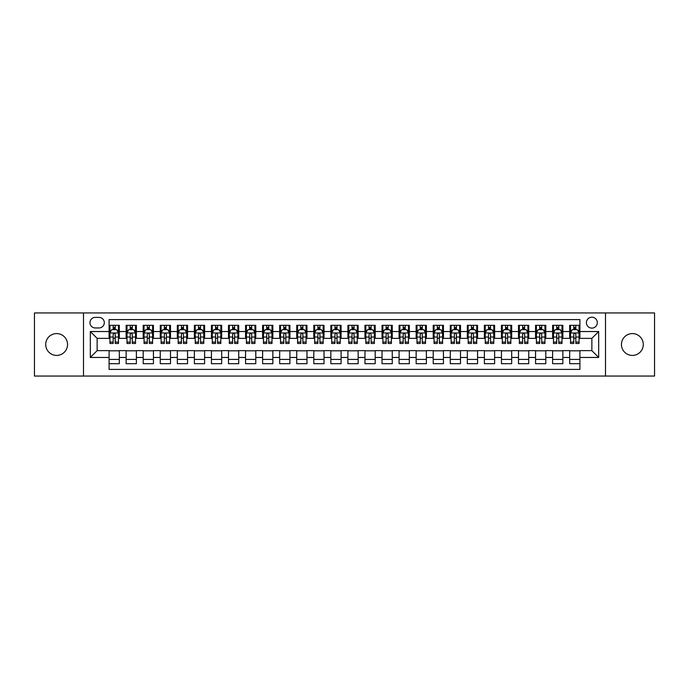 <?xml version="1.0" encoding="UTF-8"?>
<svg xmlns="http://www.w3.org/2000/svg" width="689" height="689" viewBox="0 0 689 689"><rect width="100%" height="100%" fill="white"/><g stroke="black" fill="none" stroke-linecap="round" stroke-linejoin="round"><path stroke-width="1.03" d="M632.373 333.579A10.921 10.921 0 0 0 621.452 344.5A10.921 10.921 0 0 0 632.373 355.421A10.921 10.921 0 0 0 643.293 344.5A10.921 10.921 0 0 0 632.373 333.579M56.627 333.579A10.921 10.921 0 0 0 45.707 344.5A10.921 10.921 0 0 0 56.627 355.421A10.921 10.921 0 0 0 67.548 344.5A10.921 10.921 0 0 0 56.627 333.579M591.86 317.207A5.46 5.46 0 0 0 586.399 322.667A5.46 5.46 0 0 0 591.86 328.119A5.46 5.46 0 0 0 597.32 322.667A5.46 5.46 0 0 0 591.86 317.207M605.502 376.056L654.55 376.056L654.55 312.944L605.502 312.944L605.502 376.056L83.498 376.056L83.498 312.944L34.45 312.944L34.45 376.056L83.498 376.056M579.914 325.311L569.682 325.311L569.682 331.538L562.861 331.538L562.861 338.359L569.682 338.359L569.682 331.538M562.861 331.538L562.861 325.311L552.621 325.311L552.621 331.538L545.8 331.538L545.8 338.359L552.621 338.359L552.621 331.538M545.8 331.538L545.8 325.311L535.56 325.311L535.56 331.538L528.739 331.538L528.739 338.359L535.56 338.359L535.56 331.538M528.739 331.538L528.739 325.311L518.507 325.311L518.507 331.538L511.677 331.538L511.677 338.359L518.507 338.359L518.507 331.538M511.677 331.538L511.677 325.311L501.446 325.311L501.446 331.538L494.624 331.538L494.624 338.359L501.446 338.359L501.446 331.538M494.624 331.538L494.624 325.311L484.384 325.311L484.384 331.538L477.563 331.538L477.563 338.359L484.384 338.359L484.384 331.538M477.563 331.538L477.563 325.311L467.323 325.311L467.323 331.538L460.502 331.538L460.502 338.359L467.323 338.359L467.323 331.538M460.502 331.538L460.502 325.311L450.27 325.311L450.27 331.538L443.44 331.538L443.44 338.359L450.27 338.359L450.27 331.538M443.44 331.538L443.44 325.311L433.209 325.311L433.209 331.538L426.388 331.538L426.388 338.359L433.209 338.359L433.209 331.538M426.388 331.538L426.388 325.311L416.147 325.311L416.147 331.538L409.326 331.538L409.326 338.359L416.147 338.359L416.147 331.538M409.326 331.538L409.326 325.311L399.086 325.311L399.086 331.538L392.265 331.538L392.265 338.359L399.086 338.359L399.086 331.538M392.265 331.538L392.265 325.311L382.033 325.311L382.033 331.538L375.204 331.538L375.204 338.359L382.033 338.359L382.033 331.538M375.204 331.538L375.204 325.311L364.972 325.311L364.972 331.538L358.151 331.538L358.151 338.359L364.972 338.359L364.972 331.538M358.151 331.538L358.151 325.311L347.911 325.311L347.911 331.538L341.089 331.538L341.089 338.359L347.911 338.359L347.911 331.538M341.089 331.538L341.089 325.311L330.849 325.311L330.849 331.538L324.028 331.538L324.028 338.359L330.849 338.359L330.849 331.538M324.028 331.538L324.028 325.311L313.796 325.311L313.796 331.538L306.967 331.538L306.967 338.359L313.796 338.359L313.796 331.538M306.967 331.538L306.967 325.311L296.735 325.311L296.735 331.538L289.914 331.538L289.914 338.359L296.735 338.359L296.735 331.538M289.914 331.538L289.914 325.311L279.674 325.311L279.674 331.538L272.853 331.538L272.853 338.359L279.674 338.359L279.674 331.538M272.853 331.538L272.853 325.311L262.612 325.311L262.612 331.538L255.791 331.538L255.791 338.359L262.612 338.359L262.612 331.538M255.791 331.538L255.791 325.311L245.56 325.311L245.56 331.538L238.73 331.538L238.73 338.359L245.56 338.359L245.56 331.538M238.73 331.538L238.73 325.311L228.498 325.311L228.498 331.538L221.677 331.538L221.677 338.359L228.498 338.359L228.498 331.538M221.677 331.538L221.677 325.311L211.437 325.311L211.437 331.538L204.616 331.538L204.616 338.359L211.437 338.359L211.437 331.538M204.616 331.538L204.616 325.311L194.376 325.311L194.376 331.538L187.554 331.538L187.554 338.359L194.376 338.359L194.376 331.538M187.554 331.538L187.554 325.311L177.323 325.311L177.323 331.538L170.493 331.538L170.493 338.359L177.323 338.359L177.323 331.538M170.493 331.538L170.493 325.311L160.261 325.311L160.261 331.538L153.44 331.538L153.44 338.359L160.261 338.359L160.261 331.538M153.44 331.538L153.44 325.311L143.2 325.311L143.2 331.538L136.379 331.538L136.379 338.359L143.2 338.359L143.2 331.538M136.379 331.538L136.379 325.311L126.139 325.311L126.139 338.359L119.318 338.359L119.318 325.311L109.086 325.311M109.086 363.689L119.318 363.689L119.318 350.641L126.139 350.641L126.139 363.689L136.379 363.689L136.379 350.641L143.2 350.641L143.2 357.462L136.379 357.462M143.2 357.462L143.2 363.689L153.44 363.689L153.44 350.641L160.261 350.641L160.261 357.462L153.44 357.462M160.261 357.462L160.261 363.689L170.493 363.689L170.493 350.641L177.323 350.641L177.323 357.462L170.493 357.462M177.323 357.462L177.323 363.689L187.554 363.689L187.554 350.641L194.376 350.641L194.376 357.462L187.554 357.462M194.376 357.462L194.376 363.689L204.616 363.689L204.616 350.641L211.437 350.641L211.437 357.462L204.616 357.462M211.437 357.462L211.437 363.689L221.677 363.689L221.677 350.641L228.498 350.641L228.498 357.462L221.677 357.462M228.498 357.462L228.498 363.689L238.73 363.689L238.73 350.641L245.56 350.641L245.56 357.462L238.73 357.462M245.56 357.462L245.56 363.689L255.791 363.689L255.791 350.641L262.612 350.641L262.612 357.462L255.791 357.462M262.612 357.462L262.612 363.689L272.853 363.689L272.853 350.641L279.674 350.641L279.674 357.462L272.853 357.462M279.674 357.462L279.674 363.689L289.914 363.689L289.914 350.641L296.735 350.641L296.735 357.462L289.914 357.462M296.735 357.462L296.735 363.689L306.967 363.689L306.967 350.641L313.796 350.641L313.796 357.462L306.967 357.462M313.796 357.462L313.796 363.689L324.028 363.689L324.028 350.641L330.849 350.641L330.849 357.462L324.028 357.462M330.849 357.462L330.849 363.689L341.089 363.689L341.089 350.641L347.911 350.641L347.911 357.462L341.089 357.462M347.911 357.462L347.911 363.689L358.151 363.689L358.151 350.641L364.972 350.641L364.972 357.462L358.151 357.462M364.972 357.462L364.972 363.689L375.204 363.689L375.204 350.641L382.033 350.641L382.033 357.462L375.204 357.462M382.033 357.462L382.033 363.689L392.265 363.689L392.265 350.641L399.086 350.641L399.086 357.462L392.265 357.462M399.086 357.462L399.086 363.689L409.326 363.689L409.326 350.641L416.147 350.641L416.147 357.462L409.326 357.462M416.147 357.462L416.147 363.689L426.388 363.689L426.388 350.641L433.209 350.641L433.209 357.462L426.388 357.462M433.209 357.462L433.209 363.689L443.44 363.689L443.44 350.641L450.27 350.641L450.27 357.462L443.44 357.462M450.27 357.462L450.27 363.689L460.502 363.689L460.502 350.641L467.323 350.641L467.323 357.462L460.502 357.462M467.323 357.462L467.323 363.689L477.563 363.689L477.563 350.641L484.384 350.641L484.384 357.462L477.563 357.462M484.384 357.462L484.384 363.689L494.624 363.689L494.624 350.641L501.446 350.641L501.446 357.462L494.624 357.462M501.446 357.462L501.446 363.689L511.677 363.689L511.677 350.641L518.507 350.641L518.507 357.462L511.677 357.462M518.507 357.462L518.507 363.689L528.739 363.689L528.739 350.641L535.56 350.641L535.56 357.462L528.739 357.462M535.56 357.462L535.56 363.689L545.8 363.689L545.8 350.641L552.621 350.641L552.621 357.462L545.8 357.462M552.621 357.462L552.621 363.689L562.861 363.689L562.861 350.641L569.682 350.641L569.682 357.462L562.861 357.462M95.263 327.955L99.018 327.955A5.288 5.288 0 0 0 104.306 322.667A5.288 5.288 0 0 0 99.018 317.379L95.263 317.379A5.288 5.288 0 0 0 89.975 322.667A5.288 5.288 0 0 0 95.263 327.955M605.502 312.944L83.498 312.944M579.914 331.538L579.914 319.593L109.086 319.593L109.086 338.359L97.14 338.359L97.14 350.641L109.086 350.641L109.086 369.407L579.914 369.407L579.914 350.641L591.86 350.641L591.86 338.359L579.914 338.359L579.914 331.538L598.681 331.538L598.681 357.462L579.914 357.462M109.086 357.462L90.319 357.462L90.319 331.538L109.086 331.538M569.682 357.462L569.682 363.689L579.914 363.689M109.086 329.575L109.939 329.575M113.177 329.575L115.227 329.575M118.465 329.575L119.318 329.575M109.086 338.187L109.939 338.187M113.177 338.187L115.227 338.187M118.465 338.187L119.318 338.187M109.086 350.813L119.318 350.813M109.086 359.425L119.318 359.425M126.139 338.187L127 338.187M130.238 338.187L132.288 338.187M135.526 338.187L136.379 338.187M126.139 329.575L127 329.575M130.238 329.575L132.288 329.575M135.526 329.575L136.379 329.575M126.139 350.813L136.379 350.813M126.139 359.425L136.379 359.425M143.2 350.813L153.44 350.813M143.2 359.425L153.44 359.425M143.2 329.575L144.053 329.575M147.3 329.575L149.341 329.575M152.588 329.575L153.44 329.575M143.2 338.187L144.053 338.187M147.3 338.187L149.341 338.187M152.588 338.187L153.44 338.187M160.261 350.813L170.493 350.813M160.261 359.425L170.493 359.425M160.261 329.575L161.114 329.575M164.352 329.575L166.402 329.575M169.64 329.575L170.493 329.575M160.261 338.187L161.114 338.187M164.352 338.187L166.402 338.187M169.64 338.187L170.493 338.187M177.323 350.813L187.554 350.813M177.323 359.425L187.554 359.425M177.323 329.575L178.175 329.575M181.414 329.575L183.463 329.575M186.702 329.575L187.554 329.575M177.323 338.187L178.175 338.187M181.414 338.187L183.463 338.187M186.702 338.187L187.554 338.187M194.376 350.813L204.616 350.813M194.376 359.425L204.616 359.425M194.376 329.575L195.237 329.575M198.475 329.575L200.525 329.575M203.763 329.575L204.616 329.575M194.376 338.187L195.237 338.187M198.475 338.187L200.525 338.187M203.763 338.187L204.616 338.187M211.437 350.813L221.677 350.813M211.437 359.425L221.677 359.425M211.437 329.575L212.29 329.575M215.536 329.575L217.578 329.575M220.824 329.575L221.677 329.575M211.437 338.187L212.29 338.187M215.536 338.187L217.578 338.187M220.824 338.187L221.677 338.187M228.498 350.813L238.73 350.813M228.498 359.425L238.73 359.425M228.498 329.575L229.351 329.575M232.589 329.575L234.639 329.575M237.877 329.575L238.73 329.575M228.498 338.187L229.351 338.187M232.589 338.187L234.639 338.187M237.877 338.187L238.73 338.187M245.56 350.813L255.791 350.813M245.56 359.425L255.791 359.425M245.56 329.575L246.412 329.575M249.651 329.575L251.7 329.575M254.939 329.575L255.791 329.575M245.56 338.187L246.412 338.187M249.651 338.187L251.7 338.187M254.939 338.187L255.791 338.187M262.612 350.813L272.853 350.813M262.612 359.425L272.853 359.425M262.612 329.575L263.465 329.575M266.712 329.575L268.762 329.575M272 329.575L272.853 329.575M262.612 338.187L263.465 338.187M266.712 338.187L268.762 338.187M272 338.187L272.853 338.187M279.674 350.813L289.914 350.813M279.674 359.425L289.914 359.425M279.674 329.575L280.526 329.575M283.773 329.575L285.814 329.575M289.061 329.575L289.914 329.575M279.674 338.187L280.526 338.187M283.773 338.187L285.814 338.187M289.061 338.187L289.914 338.187M296.735 350.813L306.967 350.813M296.735 359.425L306.967 359.425M296.735 329.575L297.588 329.575M300.826 329.575L302.876 329.575M306.114 329.575L306.967 329.575M296.735 338.187L297.588 338.187M300.826 338.187L302.876 338.187M306.114 338.187L306.967 338.187M313.796 350.813L324.028 350.813M313.796 359.425L324.028 359.425M313.796 329.575L314.649 329.575M317.887 329.575L319.937 329.575M323.175 329.575L324.028 329.575M313.796 338.187L314.649 338.187M317.887 338.187L319.937 338.187M323.175 338.187L324.028 338.187M330.849 350.813L341.089 350.813M330.849 359.425L341.089 359.425M330.849 329.575L331.702 329.575M334.949 329.575L336.99 329.575M340.237 329.575L341.089 329.575M330.849 338.187L331.702 338.187M334.949 338.187L336.99 338.187M340.237 338.187L341.089 338.187M347.911 350.813L358.151 350.813M347.911 359.425L358.151 359.425M347.911 329.575L348.763 329.575M352.01 329.575L354.051 329.575M357.298 329.575L358.151 329.575M347.911 338.187L348.763 338.187M352.01 338.187L354.051 338.187M357.298 338.187L358.151 338.187M364.972 350.813L375.204 350.813M364.972 359.425L375.204 359.425M364.972 329.575L365.825 329.575M369.063 329.575L371.113 329.575M374.351 329.575L375.204 329.575M364.972 338.187L365.825 338.187M369.063 338.187L371.113 338.187M374.351 338.187L375.204 338.187M382.033 350.813L392.265 350.813M382.033 359.425L392.265 359.425M382.033 329.575L382.886 329.575M386.124 329.575L388.174 329.575M391.412 329.575L392.265 329.575M382.033 338.187L382.886 338.187M386.124 338.187L388.174 338.187M391.412 338.187L392.265 338.187M399.086 350.813L409.326 350.813M399.086 359.425L409.326 359.425M399.086 329.575L399.939 329.575M403.186 329.575L405.227 329.575M408.474 329.575L409.326 329.575M399.086 338.187L399.939 338.187M403.186 338.187L405.227 338.187M408.474 338.187L409.326 338.187M416.147 350.813L426.388 350.813M416.147 359.425L426.388 359.425M416.147 329.575L417 329.575M420.238 329.575L422.288 329.575M425.535 329.575L426.388 329.575M416.147 338.187L417 338.187M420.238 338.187L422.288 338.187M425.535 338.187L426.388 338.187M433.209 350.813L443.44 350.813M433.209 359.425L443.44 359.425M433.209 329.575L434.061 329.575M437.3 329.575L439.349 329.575M442.588 329.575L443.44 329.575M433.209 338.187L434.061 338.187M437.3 338.187L439.349 338.187M442.588 338.187L443.44 338.187M450.27 350.813L460.502 350.813M450.27 359.425L460.502 359.425M450.27 329.575L451.123 329.575M454.361 329.575L456.411 329.575M459.649 329.575L460.502 329.575M450.27 338.187L451.123 338.187M454.361 338.187L456.411 338.187M459.649 338.187L460.502 338.187M467.323 350.813L477.563 350.813M467.323 359.425L477.563 359.425M467.323 329.575L468.175 329.575M471.422 329.575L473.464 329.575M476.71 329.575L477.563 329.575M467.323 338.187L468.175 338.187M471.422 338.187L473.464 338.187M476.71 338.187L477.563 338.187M484.384 350.813L494.624 350.813M484.384 359.425L494.624 359.425M484.384 329.575L485.237 329.575M488.475 329.575L490.525 329.575M493.763 329.575L494.624 329.575M484.384 338.187L485.237 338.187M488.475 338.187L490.525 338.187M493.763 338.187L494.624 338.187M501.446 350.813L511.677 350.813M501.446 359.425L511.677 359.425M501.446 329.575L502.298 329.575M505.537 329.575L507.586 329.575M510.825 329.575L511.677 329.575M501.446 338.187L502.298 338.187M505.537 338.187L507.586 338.187M510.825 338.187L511.677 338.187M518.507 350.813L528.739 350.813M518.507 359.425L528.739 359.425M518.507 329.575L519.36 329.575M522.598 329.575L524.648 329.575M527.886 329.575L528.739 329.575M518.507 338.187L519.36 338.187M522.598 338.187L524.648 338.187M527.886 338.187L528.739 338.187M535.56 350.813L545.8 350.813M535.56 359.425L545.8 359.425M535.56 329.575L536.412 329.575M539.659 329.575L541.7 329.575M544.947 329.575L545.8 329.575M535.56 338.187L536.412 338.187M539.659 338.187L541.7 338.187M544.947 338.187L545.8 338.187M552.621 350.813L562.861 350.813M552.621 359.425L562.861 359.425M552.621 329.575L553.474 329.575M556.712 329.575L558.762 329.575M562 329.575L562.861 329.575M552.621 338.187L553.474 338.187M556.712 338.187L558.762 338.187M562 338.187L562.861 338.187M569.682 350.813L579.914 350.813M569.682 359.425L579.914 359.425M569.682 329.575L570.535 329.575M573.773 329.575L575.823 329.575M579.061 329.575L579.914 329.575M569.682 338.187L570.535 338.187M573.773 338.187L575.823 338.187M579.061 338.187L579.914 338.187M97.14 338.359L90.319 331.538M97.14 350.641L90.319 357.462M598.681 331.538L591.86 338.359M598.681 357.462L591.86 350.641M115.227 327.525L113.177 327.525M118.465 342.088L115.227 342.088L115.227 343.475L118.465 343.475L118.465 333.071L116.76 329.661L111.644 329.661L109.939 333.071L109.939 343.475L113.177 343.475L113.177 342.088L109.939 342.088M109.939 333.071L109.939 325.311M118.465 333.071L118.465 325.311M113.177 329.661L113.177 325.311M115.227 325.311L115.227 329.661M115.227 342.088L115.227 334.346C114.546 333.037 113.857 333.037 113.177 334.346L113.177 342.088M132.288 327.525L130.238 327.525M135.526 342.088L132.288 342.088L132.288 343.475L135.526 343.475L135.526 333.071L133.821 329.661L128.705 329.661L127 333.071L127 343.475L130.238 343.475L130.238 342.088L127 342.088M127 333.071L127 325.311M135.526 333.071L135.526 325.311M130.238 329.661L130.238 325.311M132.288 325.311L132.288 329.661M132.288 342.088L132.288 334.346C131.599 333.037 130.919 333.037 130.238 334.346L130.238 342.088M149.341 327.525L147.3 327.525M152.588 342.088L149.341 342.088L149.341 343.475L152.588 343.475L152.588 333.071L150.882 329.661L145.758 329.661L144.053 333.071L144.053 343.475L147.3 343.475L147.3 342.088L144.053 342.088M144.053 333.071L144.053 325.311M152.588 333.071L152.588 325.311M147.3 329.661L147.3 325.311M149.341 325.311L149.341 329.661M149.341 342.088L149.341 334.346C148.66 333.037 147.98 333.037 147.3 334.346L147.3 342.088M166.402 327.525L164.352 327.525M169.64 342.088L166.402 342.088L166.402 343.475L169.64 343.475L169.64 333.071L167.935 329.661L162.819 329.661L161.114 333.071L161.114 343.475L164.352 343.475L164.352 342.088L161.114 342.088M161.114 333.071L161.114 325.311M169.64 333.071L169.64 325.311M164.352 329.661L164.352 325.311M166.402 325.311L166.402 329.661M166.402 342.088L166.402 334.346C165.722 333.037 165.041 333.037 164.352 334.346L164.352 342.088M183.463 327.525L181.414 327.525M186.702 342.088L183.463 342.088L183.463 343.475L186.702 343.475L186.702 333.071L184.996 329.661L179.881 329.661L178.175 333.071L178.175 343.475L181.414 343.475L181.414 342.088L178.175 342.088M178.175 333.071L178.175 325.311M186.702 333.071L186.702 325.311M181.414 329.661L181.414 325.311M183.463 325.311L183.463 329.661M183.463 342.088L183.463 334.346C182.783 333.037 182.094 333.037 181.414 334.346L181.414 342.088M200.525 327.525L198.475 327.525M203.763 342.088L200.525 342.088L200.525 343.475L203.763 343.475L203.763 333.071L202.058 329.661L196.942 329.661L195.237 333.071L195.237 343.475L198.475 343.475L198.475 342.088L195.237 342.088M195.237 333.071L195.237 325.311M203.763 333.071L203.763 325.311M198.475 329.661L198.475 325.311M200.525 325.311L200.525 329.661M200.525 342.088L200.525 334.346C199.836 333.037 199.155 333.037 198.475 334.346L198.475 342.088M217.578 327.525L215.536 327.525M220.824 342.088L217.578 342.088L217.578 343.475L220.824 343.475L220.824 333.071L219.119 329.661L213.995 329.661L212.29 333.071L212.29 343.475L215.536 343.475L215.536 342.088L212.29 342.088M212.29 333.071L212.29 325.311M220.824 333.071L220.824 325.311M215.536 329.661L215.536 325.311M217.578 325.311L217.578 329.661M217.578 342.088L217.578 334.346C216.897 333.037 216.217 333.037 215.536 334.346L215.536 342.088M234.639 327.525L232.589 327.525M237.877 342.088L234.639 342.088L234.639 343.475L237.877 343.475L237.877 333.071L236.172 329.661L231.056 329.661L229.351 333.071L229.351 343.475L232.589 343.475L232.589 342.088L229.351 342.088M229.351 333.071L229.351 325.311M237.877 333.071L237.877 325.311M232.589 329.661L232.589 325.311M234.639 325.311L234.639 329.661M234.639 342.088L234.639 334.346C233.959 333.037 233.278 333.037 232.589 334.346L232.589 342.088M251.7 327.525L249.651 327.525M254.939 342.088L251.7 342.088L251.7 343.475L254.939 343.475L254.939 333.071L253.233 329.661L248.118 329.661L246.412 333.071L246.412 343.475L249.651 343.475L249.651 342.088L246.412 342.088M246.412 333.071L246.412 325.311M254.939 333.071L254.939 325.311M249.651 329.661L249.651 325.311M251.7 325.311L251.7 329.661M251.7 342.088L251.7 334.346C251.02 333.037 250.331 333.037 249.651 334.346L249.651 342.088M268.762 327.525L266.712 327.525M272 342.088L268.762 342.088L268.762 343.475L272 343.475L272 333.071L270.295 329.661L265.179 329.661L263.465 333.071L263.465 343.475L266.712 343.475L266.712 342.088L263.465 342.088M263.465 333.071L263.465 325.311M272 333.071L272 325.311M266.712 329.661L266.712 325.311M268.762 325.311L268.762 329.661M268.762 342.088L268.762 334.346C268.073 333.037 267.392 333.037 266.712 334.346L266.712 342.088M285.814 327.525L283.773 327.525M289.061 342.088L285.814 342.088L285.814 343.475L289.061 343.475L289.061 333.071L287.356 329.661L282.232 329.661L280.526 333.071L280.526 343.475L283.773 343.475L283.773 342.088L280.526 342.088M280.526 333.071L280.526 325.311M289.061 333.071L289.061 325.311M283.773 329.661L283.773 325.311M285.814 325.311L285.814 329.661M285.814 342.088L285.814 334.346C285.134 333.037 284.454 333.037 283.773 334.346L283.773 342.088M302.876 327.525L300.826 327.525M306.114 342.088L302.876 342.088L302.876 343.475L306.114 343.475L306.114 333.071L304.409 329.661L299.293 329.661L297.588 333.071L297.588 343.475L300.826 343.475L300.826 342.088L297.588 342.088M297.588 333.071L297.588 325.311M306.114 333.071L306.114 325.311M300.826 329.661L300.826 325.311M302.876 325.311L302.876 329.661M302.876 342.088L302.876 334.346C302.195 333.037 301.515 333.037 300.826 334.346L300.826 342.088M319.937 327.525L317.887 327.525M323.175 342.088L319.937 342.088L319.937 343.475L323.175 343.475L323.175 333.071L321.47 329.661L316.354 329.661L314.649 333.071L314.649 343.475L317.887 343.475L317.887 342.088L314.649 342.088M314.649 333.071L314.649 325.311M323.175 333.071L323.175 325.311M317.887 329.661L317.887 325.311M319.937 325.311L319.937 329.661M319.937 342.088L319.937 334.346C319.257 333.037 318.568 333.037 317.887 334.346L317.887 342.088M336.99 327.525L334.949 327.525M340.237 342.088L336.99 342.088L336.99 343.475L340.237 343.475L340.237 333.071L338.532 329.661L333.416 329.661L331.702 333.071L331.702 343.475L334.949 343.475L334.949 342.088L331.702 342.088M331.702 333.071L331.702 325.311M340.237 333.071L340.237 325.311M334.949 329.661L334.949 325.311M336.99 325.311L336.99 329.661M336.99 342.088L336.99 334.346C336.31 333.037 335.629 333.037 334.949 334.346L334.949 342.088M354.051 327.525L352.01 327.525M357.298 342.088L354.051 342.088L354.051 343.475L357.298 343.475L357.298 333.071L355.584 329.661L350.468 329.661L348.763 333.071L348.763 343.475L352.01 343.475L352.01 342.088L348.763 342.088M348.763 333.071L348.763 325.311M357.298 333.071L357.298 325.311M352.01 329.661L352.01 325.311M354.051 325.311L354.051 329.661M354.051 342.088L354.051 334.346C353.371 333.037 352.69 333.037 352.01 334.346L352.01 342.088M371.113 327.525L369.063 327.525M374.351 342.088L371.113 342.088L371.113 343.475L374.351 343.475L374.351 333.071L372.646 329.661L367.53 329.661L365.825 333.071L365.825 343.475L369.063 343.475L369.063 342.088L365.825 342.088M365.825 333.071L365.825 325.311M374.351 333.071L374.351 325.311M369.063 329.661L369.063 325.311M371.113 325.311L371.113 329.661M371.113 342.088L371.113 334.346C370.432 333.037 369.752 333.037 369.063 334.346L369.063 342.088M388.174 327.525L386.124 327.525M391.412 342.088L388.174 342.088L388.174 343.475L391.412 343.475L391.412 333.071L389.707 329.661L384.591 329.661L382.886 333.071L382.886 343.475L386.124 343.475L386.124 342.088L382.886 342.088M382.886 333.071L382.886 325.311M391.412 333.071L391.412 325.311M386.124 329.661L386.124 325.311M388.174 325.311L388.174 329.661M388.174 342.088L388.174 334.346C387.494 333.037 386.805 333.037 386.124 334.346L386.124 342.088M405.227 327.525L403.186 327.525M408.474 342.088L405.227 342.088L405.227 343.475L408.474 343.475L408.474 333.071L406.768 329.661L401.644 329.661L399.939 333.071L399.939 343.475L403.186 343.475L403.186 342.088L399.939 342.088M399.939 333.071L399.939 325.311M408.474 333.071L408.474 325.311M403.186 329.661L403.186 325.311M405.227 325.311L405.227 329.661M405.227 342.088L405.227 334.346C404.546 333.037 403.866 333.037 403.186 334.346L403.186 342.088M422.288 327.525L420.238 327.525M425.535 342.088L422.288 342.088L422.288 343.475L425.535 343.475L425.535 333.071L423.821 329.661L418.705 329.661L417 333.071L417 343.475L420.238 343.475L420.238 342.088L417 342.088M417 333.071L417 325.311M425.535 333.071L425.535 325.311M420.238 329.661L420.238 325.311M422.288 325.311L422.288 329.661M422.288 342.088L422.288 334.346C421.608 333.037 420.927 333.037 420.238 334.346L420.238 342.088M439.349 327.525L437.3 327.525M442.588 342.088L439.349 342.088L439.349 343.475L442.588 343.475L442.588 333.071L440.882 329.661L435.767 329.661L434.061 333.071L434.061 343.475L437.3 343.475L437.3 342.088L434.061 342.088M434.061 333.071L434.061 325.311M442.588 333.071L442.588 325.311M437.3 329.661L437.3 325.311M439.349 325.311L439.349 329.661M439.349 342.088L439.349 334.346C438.669 333.037 437.989 333.037 437.3 334.346L437.3 342.088M456.411 327.525L454.361 327.525M459.649 342.088L456.411 342.088L456.411 343.475L459.649 343.475L459.649 333.071L457.944 329.661L452.828 329.661L451.123 333.071L451.123 343.475L454.361 343.475L454.361 342.088L451.123 342.088M451.123 333.071L451.123 325.311M459.649 333.071L459.649 325.311M454.361 329.661L454.361 325.311M456.411 325.311L456.411 329.661M456.411 342.088L456.411 334.346C455.73 333.037 455.041 333.037 454.361 334.346L454.361 342.088M473.464 327.525L471.422 327.525M476.71 342.088L473.464 342.088L473.464 343.475L476.71 343.475L476.71 333.071L475.005 329.661L469.881 329.661L468.175 333.071L468.175 343.475L471.422 343.475L471.422 342.088L468.175 342.088M468.175 333.071L468.175 325.311M476.71 333.071L476.71 325.311M471.422 329.661L471.422 325.311M473.464 325.311L473.464 329.661M473.464 342.088L473.464 334.346C472.783 333.037 472.103 333.037 471.422 334.346L471.422 342.088M490.525 327.525L488.475 327.525M493.763 342.088L490.525 342.088L490.525 343.475L493.763 343.475L493.763 333.071L492.058 329.661L486.942 329.661L485.237 333.071L485.237 343.475L488.475 343.475L488.475 342.088L485.237 342.088M485.237 333.071L485.237 325.311M493.763 333.071L493.763 325.311M488.475 329.661L488.475 325.311M490.525 325.311L490.525 329.661M490.525 342.088L490.525 334.346C489.845 333.037 489.164 333.037 488.475 334.346L488.475 342.088M507.586 327.525L505.537 327.525M510.825 342.088L507.586 342.088L507.586 343.475L510.825 343.475L510.825 333.071L509.119 329.661L504.004 329.661L502.298 333.071L502.298 343.475L505.537 343.475L505.537 342.088L502.298 342.088M502.298 333.071L502.298 325.311M510.825 333.071L510.825 325.311M505.537 329.661L505.537 325.311M507.586 325.311L507.586 329.661M507.586 342.088L507.586 334.346C506.906 333.037 506.226 333.037 505.537 334.346L505.537 342.088M524.648 327.525L522.598 327.525M527.886 342.088L524.648 342.088L524.648 343.475L527.886 343.475L527.886 333.071L526.181 329.661L521.065 329.661L519.36 333.071L519.36 343.475L522.598 343.475L522.598 342.088L519.36 342.088M519.36 333.071L519.36 325.311M527.886 333.071L527.886 325.311M522.598 329.661L522.598 325.311M524.648 325.311L524.648 329.661M524.648 342.088L524.648 334.346C523.967 333.037 523.278 333.037 522.598 334.346L522.598 342.088M541.7 327.525L539.659 327.525M544.947 342.088L541.7 342.088L541.7 343.475L544.947 343.475L544.947 333.071L543.242 329.661L538.118 329.661L536.412 333.071L536.412 343.475L539.659 343.475L539.659 342.088L536.412 342.088M536.412 333.071L536.412 325.311M544.947 333.071L544.947 325.311M539.659 329.661L539.659 325.311M541.7 325.311L541.7 329.661M541.7 342.088L541.7 334.346C541.02 333.037 540.34 333.037 539.659 334.346L539.659 342.088M558.762 327.525L556.712 327.525M562 342.088L558.762 342.088L558.762 343.475L562 343.475L562 333.071L560.295 329.661L555.179 329.661L553.474 333.071L553.474 343.475L556.712 343.475L556.712 342.088L553.474 342.088M553.474 333.071L553.474 325.311M562 333.071L562 325.311M556.712 329.661L556.712 325.311M558.762 325.311L558.762 329.661M558.762 342.088L558.762 334.346C558.081 333.037 557.401 333.037 556.712 334.346L556.712 342.088M575.823 327.525L573.773 327.525M579.061 342.088L575.823 342.088L575.823 343.475L579.061 343.475L579.061 333.071L577.356 329.661L572.24 329.661L570.535 333.071L570.535 343.475L573.773 343.475L573.773 342.088L570.535 342.088M570.535 333.071L570.535 325.311M579.061 333.071L579.061 325.311M573.773 329.661L573.773 325.311M575.823 325.311L575.823 329.661M575.823 342.088L575.823 334.346C575.143 333.037 574.462 333.037 573.773 334.346L573.773 342.088M126.139 357.462L119.318 357.462M126.139 331.538L119.318 331.538M118.422 332.985L109.982 332.985M109.939 330.599L111.17 330.599M117.233 330.599L118.465 330.599M113.177 337.024L109.939 337.024M118.465 337.024L115.227 337.024M115.227 328.61L113.177 328.61M135.483 332.985L127.034 332.985M127 330.599L128.232 330.599M134.286 330.599L135.526 330.599M130.238 337.024L127 337.024M135.526 337.024L132.288 337.024M132.288 328.61L130.238 328.61M152.545 332.985L144.096 332.985M144.053 330.599L145.293 330.599M151.347 330.599L152.588 330.599M147.3 337.024L144.053 337.024M152.588 337.024L149.341 337.024M149.341 328.61L147.3 328.61M169.597 332.985L161.157 332.985M161.114 330.599L162.354 330.599M168.409 330.599L169.64 330.599M164.352 337.024L161.114 337.024M169.64 337.024L166.402 337.024M166.402 328.61L164.352 328.61M186.659 332.985L178.218 332.985M178.175 330.599L179.407 330.599M185.47 330.599L186.702 330.599M181.414 337.024L178.175 337.024M186.702 337.024L183.463 337.024M183.463 328.61L181.414 328.61M203.72 332.985L195.271 332.985M195.237 330.599L196.468 330.599M202.523 330.599L203.763 330.599M198.475 337.024L195.237 337.024M203.763 337.024L200.525 337.024M200.525 328.61L198.475 328.61M220.781 332.985L212.333 332.985M212.29 330.599L213.53 330.599M219.584 330.599L220.824 330.599M215.536 337.024L212.29 337.024M220.824 337.024L217.578 337.024M217.578 328.61L215.536 328.61M237.834 332.985L229.394 332.985M229.351 330.599L230.591 330.599M236.646 330.599L237.877 330.599M232.589 337.024L229.351 337.024M237.877 337.024L234.639 337.024M234.639 328.61L232.589 328.61M254.896 332.985L246.455 332.985M246.412 330.599L247.644 330.599M253.707 330.599L254.939 330.599M249.651 337.024L246.412 337.024M254.939 337.024L251.7 337.024M251.7 328.61L249.651 328.61M271.957 332.985L263.508 332.985M263.465 330.599L264.705 330.599M270.76 330.599L272 330.599M266.712 337.024L263.465 337.024M272 337.024L268.762 337.024M268.762 328.61L266.712 328.61M289.018 332.985L280.569 332.985M280.526 330.599L281.767 330.599M287.821 330.599L289.061 330.599M283.773 337.024L280.526 337.024M289.061 337.024L285.814 337.024M285.814 328.61L283.773 328.61M306.071 332.985L297.631 332.985M297.588 330.599L298.828 330.599M304.882 330.599L306.114 330.599M300.826 337.024L297.588 337.024M306.114 337.024L302.876 337.024M302.876 328.61L300.826 328.61M323.132 332.985L314.692 332.985M314.649 330.599L315.881 330.599M321.935 330.599L323.175 330.599M317.887 337.024L314.649 337.024M323.175 337.024L319.937 337.024M319.937 328.61L317.887 328.61M340.194 332.985L331.745 332.985M331.702 330.599L332.942 330.599M338.997 330.599L340.237 330.599M334.949 337.024L331.702 337.024M340.237 337.024L336.99 337.024M336.99 328.61L334.949 328.61M357.255 332.985L348.806 332.985M348.763 330.599L350.003 330.599M356.058 330.599L357.298 330.599M352.01 337.024L348.763 337.024M357.298 337.024L354.051 337.024M354.051 328.61L352.01 328.61M374.308 332.985L365.868 332.985M365.825 330.599L367.065 330.599M373.119 330.599L374.351 330.599M369.063 337.024L365.825 337.024M374.351 337.024L371.113 337.024M371.113 328.61L369.063 328.61M391.369 332.985L382.929 332.985M382.886 330.599L384.118 330.599M390.172 330.599L391.412 330.599M386.124 337.024L382.886 337.024M391.412 337.024L388.174 337.024M388.174 328.61L386.124 328.61M408.431 332.985L399.982 332.985M399.939 330.599L401.179 330.599M407.233 330.599L408.474 330.599M403.186 337.024L399.939 337.024M408.474 337.024L405.227 337.024M405.227 328.61L403.186 328.61M425.492 332.985L417.043 332.985M417 330.599L418.24 330.599M424.295 330.599L425.535 330.599M420.238 337.024L417 337.024M425.535 337.024L422.288 337.024M422.288 328.61L420.238 328.61M442.545 332.985L434.104 332.985M434.061 330.599L435.293 330.599M441.356 330.599L442.588 330.599M437.3 337.024L434.061 337.024M442.588 337.024L439.349 337.024M439.349 328.61L437.3 328.61M459.606 332.985L451.166 332.985M451.123 330.599L452.354 330.599M458.409 330.599L459.649 330.599M454.361 337.024L451.123 337.024M459.649 337.024L456.411 337.024M456.411 328.61L454.361 328.61M476.667 332.985L468.219 332.985M468.175 330.599L469.416 330.599M475.47 330.599L476.71 330.599M471.422 337.024L468.175 337.024M476.71 337.024L473.464 337.024M473.464 328.61L471.422 328.61M493.729 332.985L485.28 332.985M485.237 330.599L486.477 330.599M492.532 330.599L493.763 330.599M488.475 337.024L485.237 337.024M493.763 337.024L490.525 337.024M490.525 328.61L488.475 328.61M510.782 332.985L502.341 332.985M502.298 330.599L503.53 330.599M509.593 330.599L510.825 330.599M505.537 337.024L502.298 337.024M510.825 337.024L507.586 337.024M507.586 328.61L505.537 328.61M527.843 332.985L519.403 332.985M519.36 330.599L520.591 330.599M526.646 330.599L527.886 330.599M522.598 337.024L519.36 337.024M527.886 337.024L524.648 337.024M524.648 328.61L522.598 328.61M544.904 332.985L536.455 332.985M536.412 330.599L537.653 330.599M543.707 330.599L544.947 330.599M539.659 337.024L536.412 337.024M544.947 337.024L541.7 337.024M541.7 328.61L539.659 328.61M561.966 332.985L553.517 332.985M553.474 330.599L554.714 330.599M560.768 330.599L562 330.599M556.712 337.024L553.474 337.024M562 337.024L558.762 337.024M558.762 328.61L556.712 328.61M579.018 332.985L570.578 332.985M570.535 330.599L571.767 330.599M577.83 330.599L579.061 330.599M573.773 337.024L570.535 337.024M579.061 337.024L575.823 337.024M575.823 328.61L573.773 328.61"/></g></svg>
